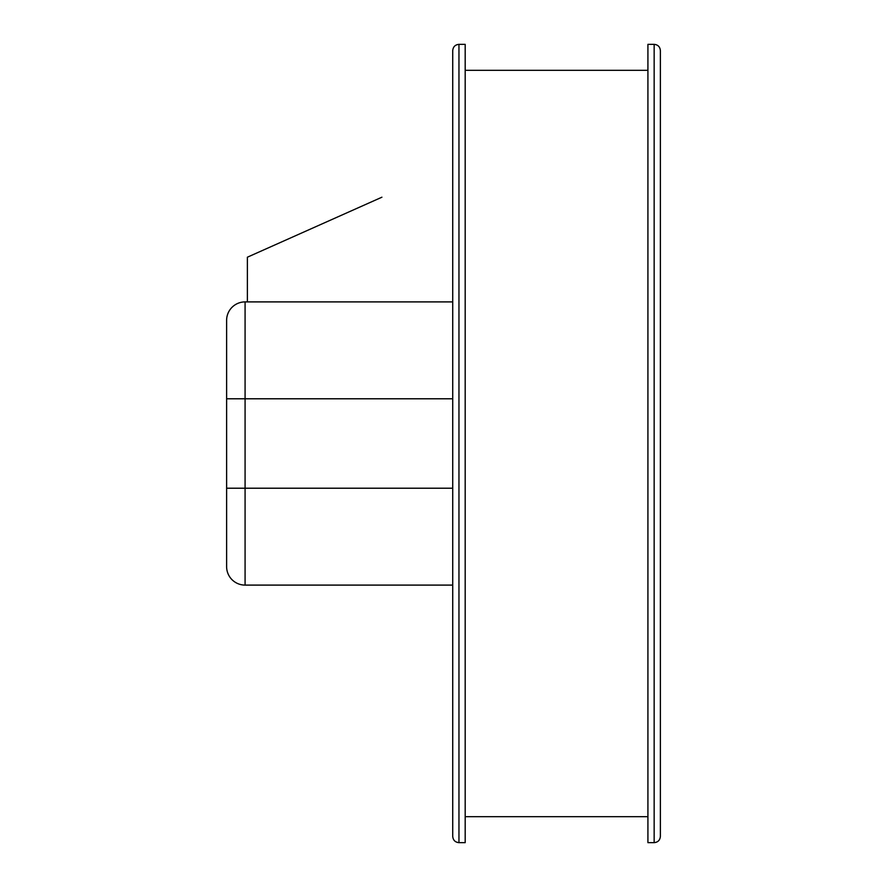 <?xml version="1.0" encoding="UTF-8"?>
<svg xmlns="http://www.w3.org/2000/svg" width="887" height="887" viewBox="0 0 887 887"><rect width="100%" height="100%" fill="white"/><g stroke="black" fill="none" stroke-linecap="round" stroke-linejoin="round"><path stroke-width="1.33" d="M654.151 44.35L647.92 44.35L647.92 842.65L654.151 842.65C657.932 842.284 660.006 840.2 660.383 836.419L660.383 50.581C660.006 46.8 657.932 44.716 654.151 44.35L654.151 842.65M452.725 443.5L452.725 836.419C453.102 840.2 455.175 842.284 458.956 842.65L458.956 44.35C455.175 44.716 453.102 46.8 452.725 50.581L452.725 489.946M452.725 498.25L452.725 587.682M452.725 591.829L452.725 822.349M452.725 823.646L452.725 831.951M452.725 55.049L452.725 63.354M452.725 131.542L452.725 165.525M452.725 291.014L452.725 295.171M458.956 44.35L465.187 44.35L465.187 842.65L458.956 842.65M381.92 197.202L247.384 257.197L247.384 301.902L245.078 301.902A18.461 18.461 0 0 0 226.617 320.362A18.461 18.461 0 0 1 245.078 301.902L245.078 585.098A18.461 18.461 0 0 1 226.617 566.638L226.617 320.362M452.725 301.902L245.078 301.902M452.725 585.098L245.078 585.098A18.461 18.461 0 0 1 226.617 566.638A18.461 18.461 0 0 0 245.078 585.098A18.461 18.461 0 0 1 226.617 566.638M452.725 398.784L226.617 398.784L226.617 488.216L452.725 488.216M465.187 816.672L647.92 816.672M465.187 70.328L647.92 70.328"/></g></svg>
